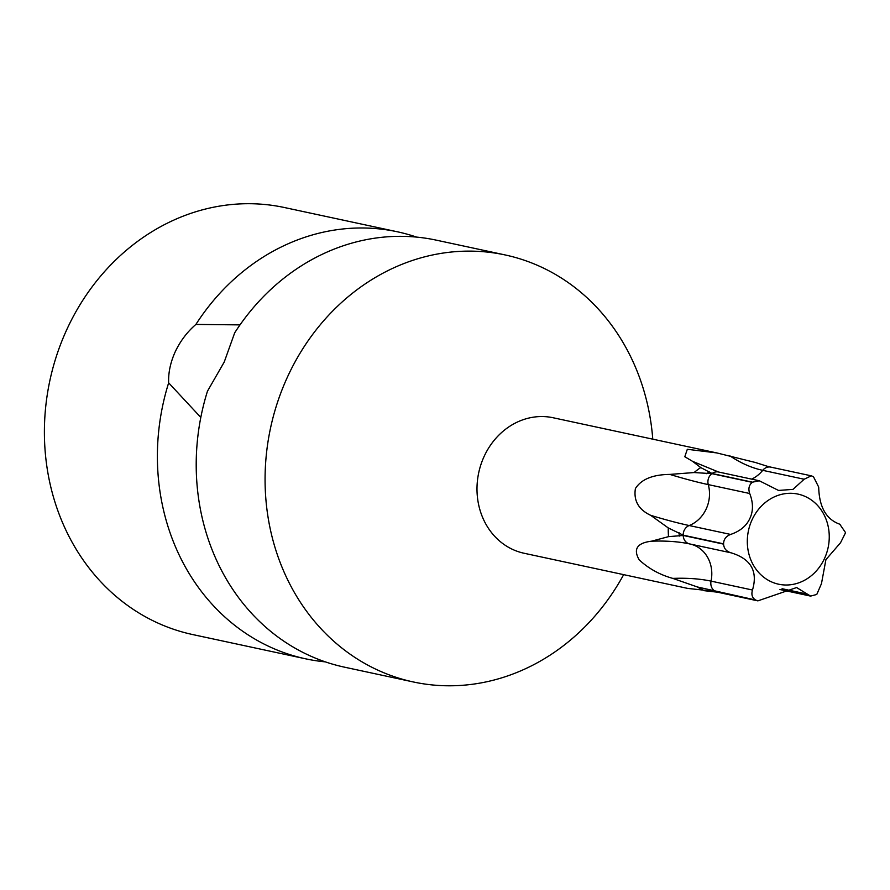 <?xml version="1.0" encoding="UTF-8"?>
<svg xmlns="http://www.w3.org/2000/svg" width="890" height="890" viewBox="0 0 890 890"><rect width="100%" height="100%" fill="white"/><g stroke="black" fill="none" stroke-linecap="round" stroke-linejoin="round"><path stroke-width="1.33" d="M652.77 439.159A218.395 193.008 102.1 0 0 550.921 271.895A218.395 193.008 -77.9 0 0 505.131 254.941A218.395 193.008 -77.9 0 0 277.858 401.29A218.395 193.008 -77.9 0 0 367.603 665.019A218.395 193.008 102.1 0 0 413.383 681.974A218.395 193.008 102.1 0 0 623.656 574.651M505.131 254.941L436.267 240.144A218.395 193.008 102.1 0 0 234.715 332.771L224.224 362.03L207.47 391.188A218.395 193.008 102.1 0 0 298.74 650.223A218.395 193.008 102.1 0 0 344.519 667.177L413.383 681.974M200.806 417.421L168.655 382.845A218.395 193.008 102.1 0 0 259.913 641.89A218.395 193.008 102.1 0 0 305.704 658.834A218.395 193.008 102.1 0 0 325.351 661.871M416.62 237.107A218.395 193.008 102.1 0 0 397.452 231.801L284.444 207.526A218.395 193.008 102.1 0 0 67.373 328.332A218.395 193.008 102.1 0 0 192.696 634.559L305.704 658.834M168.655 382.845C168.243 372.676 170.48 362.23 175.341 351.528C180.414 340.903 187.267 331.87 195.889 324.427L240.011 324.883M397.452 231.801A218.395 193.008 102.1 0 0 195.889 324.427M689.55 543.901A341.382 113.942 -29.8 0 0 688.471 543.679L731.157 552.846C726.451 551.522 723.926 548.618 723.581 544.135A68.586 60.62 -77.9 0 1 723.581 543.846C723.659 539.329 726.018 536.192 730.623 534.434C740.013 531.263 746.421 525.946 749.858 518.47C753.363 511.082 753.307 502.75 749.714 493.505C748.101 488.821 748.957 485.095 752.261 482.347A68.586 60.62 -77.9 0 1 752.484 482.18L712.089 473.502L700.741 467.561L692.598 461.354L684.799 456.737L687.314 449.294L716.795 452.921L553.157 417.755A69.287 61.232 102.1 0 0 484.282 456.092A69.287 61.232 102.1 0 0 524.054 553.246L687.681 588.401L715.482 591.461A9.467 8.366 102.1 0 0 717.451 592.184L704.279 590.693A69.287 61.232 102.1 0 1 697.404 586.977L672.796 578.389C659.935 574.84 648.743 568.677 639.209 559.877C633.013 549.186 637.095 542.956 651.469 541.198L668.535 536.648L683.197 535.457A9.467 8.366 102.1 0 0 689.628 543.923A9.467 8.366 102.1 0 0 689.706 543.935L730.957 552.801M723.581 543.846L683.186 535.168L668.279 527.937A69.287 61.232 102.1 0 0 668.535 536.648M668.279 527.937L650.723 515.343C638.597 509.636 633.491 500.714 635.404 488.554C641.267 479.298 652.737 474.593 669.814 474.415L694.111 472.546L711.866 473.669A9.467 8.366 102.1 0 0 708.273 484.605A32.096 28.369 -77.9 0 1 689.183 525.534A9.467 8.366 102.1 0 0 683.186 535.168M716.795 452.921L755.443 462.5L767.603 466.371M700.741 467.561A69.287 61.232 102.1 0 0 694.111 472.546M839.793 524.243L845.489 532.543A68.586 60.62 -77.9 0 1 845.5 532.832L840.56 542.7L825.909 559.654L821.47 583.629L816.82 594.342A68.586 60.62 -77.9 0 1 816.597 594.509L810.59 596.1L796.606 587.545L757.88 600.872L755.866 600.138A68.586 60.62 -77.9 0 1 755.632 600.016L697.404 586.977M752.484 482.18L759.303 480.767L778.528 490.446L793.012 489.367L804.148 479.232L811.28 475.827L813.215 476.551A68.586 60.62 -77.9 0 1 813.438 476.673L818.7 487.108C819.178 507.155 826.287 519.549 840.038 524.299L839.548 524.188M755.632 600.016C752.183 597.891 751.138 594.565 752.484 590.026C758.035 571.269 750.926 558.875 731.157 552.846L731.502 552.913M824.407 558.709A46.08 40.718 -77.9 0 1 768.949 580.625A46.08 40.718 -77.9 0 1 752.161 519.582A46.08 40.718 -77.9 0 1 807.631 497.677A46.08 40.718 -77.9 0 1 824.407 558.709M709.241 471.789A68.586 60.62 102.1 0 0 706.705 473.691M679.148 532.787A68.586 60.62 102.1 0 0 679.248 536.114M710.042 589.803A68.586 60.62 102.1 0 0 712.679 591.227M755.866 600.138L715.482 591.461M723.581 544.135L683.197 535.457M752.261 482.347L711.866 473.669M730.623 534.434L689.183 525.534A341.382 39.994 25 0 1 650.723 515.343M749.714 493.505L708.273 484.605A341.382 39.994 25 0 1 669.814 474.415M811.28 475.827L770.851 467.139A9.467 8.366 102.1 0 0 762.708 470.332A341.382 153.937 84.7 0 1 729.922 455.88M804.148 479.232L762.708 470.332A32.096 28.369 -77.9 0 1 751.683 479.12M759.303 480.767L718.508 472A9.467 8.366 102.1 0 0 712.089 473.502M807.452 594.164L782.076 588.713M752.484 590.026L711.043 581.125A9.467 8.366 102.1 0 0 715.249 591.338M690.328 544.068A32.096 28.369 -77.9 0 1 711.043 581.125A341.382 113.942 -29.8 0 0 672.796 578.389M688.471 543.679A341.382 113.942 -29.8 0 0 651.469 541.198M840.104 524.31L839.515 524.188M770.851 467.139L766.268 465.993M718.508 472L692.598 461.354M810.59 596.1L779.918 589.514M757.88 600.872L717.451 592.184"/></g></svg>

